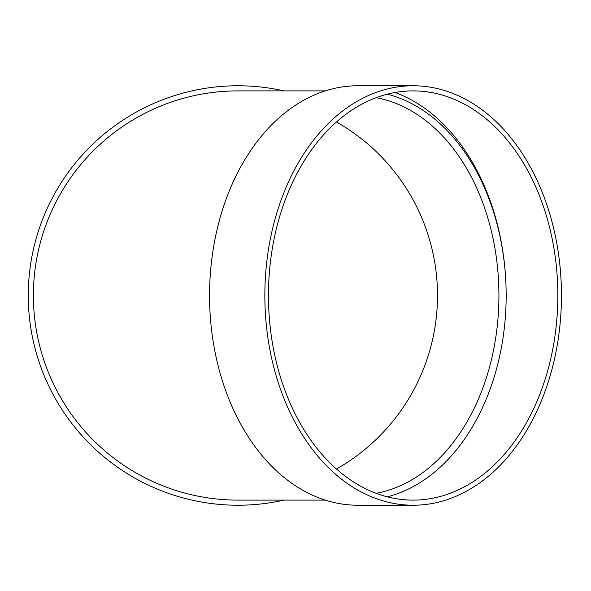 <?xml version="1.0" encoding="UTF-8"?>
<svg xmlns="http://www.w3.org/2000/svg" width="591" height="591" viewBox="0 0 591 591"><rect width="100%" height="100%" fill="white"/><g stroke="black" fill="none" stroke-linecap="round" stroke-linejoin="round"><path stroke-width="0.89" d="M387.312 94.176A204.612 144.684 -90 0 1 506.162 295.5A204.612 144.684 -90 0 1 387.312 496.824M413.146 505.231L357.858 505.231A209.731 148.304 -90 0 1 209.554 295.5A209.731 148.304 -90 0 1 357.858 85.769L413.146 85.769A209.731 148.304 -90 0 1 561.45 295.5A209.731 148.304 -90 0 1 413.146 505.231A209.731 148.304 -90 0 1 264.849 295.5A209.731 148.304 -90 0 1 413.146 85.769M395.083 92.484A209.731 148.304 -90 0 1 506.162 295.5M325.301 90.888L237.996 90.888A204.612 204.612 0 0 0 33.384 295.5A204.612 204.612 0 0 0 237.996 500.112L325.301 500.112M284.035 500.112A209.731 209.731 0 0 1 29.55 318.66A209.731 209.731 0 0 1 284.035 90.888M336.464 121.99A199.499 199.499 0 0 1 336.464 469.01M557.83 295.5A204.612 144.684 -90 0 1 413.146 500.112A204.612 144.684 -90 0 1 268.462 295.5A204.612 144.684 -90 0 1 413.146 90.888A204.612 144.684 -90 0 1 557.83 295.5M376.157 493.315A199.499 141.064 90 0 0 498.922 295.5A199.499 141.064 90 0 0 376.157 97.685"/></g></svg>
